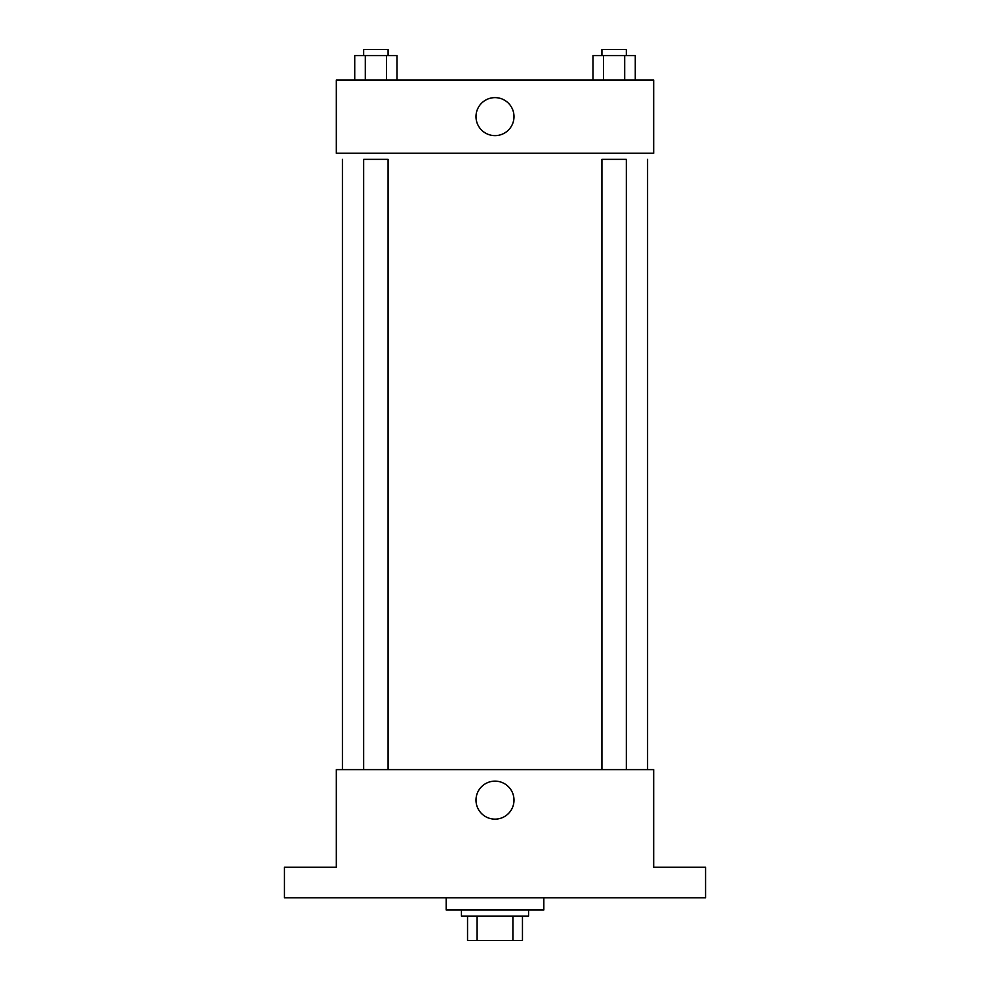<?xml version="1.0" encoding="UTF-8"?>
<svg xmlns="http://www.w3.org/2000/svg" width="990" height="990" viewBox="0 0 990 990"><rect width="100%" height="100%" fill="white"/><g stroke="black" fill="none" stroke-linecap="round" stroke-linejoin="round"><path stroke-width="1.49" d="M512.907 916.084L512.907 940.5L467.54 940.5L467.54 916.084M512.907 940.5L522.46 940.5L522.46 916.084L522.46 940.5M528.561 909.983L528.561 916.084L461.439 916.084L461.439 909.983M477.093 916.084L477.093 940.5M446.181 897.782L446.181 909.983L543.819 909.983L543.819 897.782M705.548 897.782L284.452 897.782L284.452 867.265L336.328 867.265L336.328 769.626L653.672 769.626L653.672 867.265L705.548 867.265L705.548 897.782M513.996 800.143A18.996 18.996 0 0 1 485.496 816.589A18.996 18.996 0 0 1 485.496 783.684A18.996 18.996 0 0 1 513.996 800.143M647.571 159.353L647.571 769.626M601.92 769.626L601.92 159.353L626.336 159.353L626.336 769.626M363.664 769.626L363.664 159.353L388.08 159.353L388.08 769.626M653.672 153.252L336.328 153.252L336.328 80.017L653.672 80.017L653.672 153.252M513.996 116.634A18.996 18.996 0 0 1 485.496 133.081A18.996 18.996 0 0 1 485.496 100.176A18.996 18.996 0 0 1 513.996 116.634M635.271 80.017L635.271 55.601L592.985 55.601L592.985 80.017M624.69 55.601L624.69 80.017M603.554 55.601L603.554 80.017M601.92 55.601L601.92 49.5L626.336 49.5L626.336 55.601M397.015 80.017L397.015 55.601L354.729 55.601L354.729 80.017M386.446 55.601L386.446 80.017M365.31 55.601L365.31 80.017M363.664 55.601L363.664 49.5L388.08 49.5L388.08 55.601M342.429 159.353L342.429 769.626"/></g></svg>
